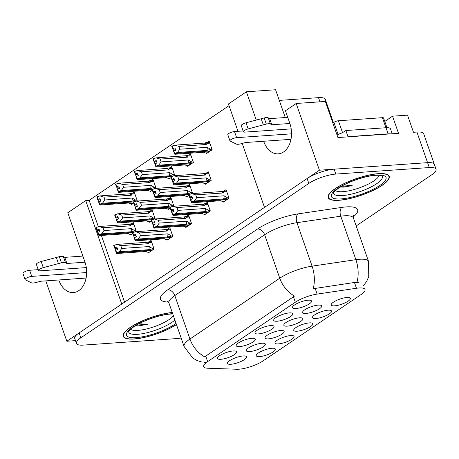 <?xml version="1.0" encoding="UTF-8"?>
<svg xmlns="http://www.w3.org/2000/svg" width="459" height="459" viewBox="0 0 459 459"><rect width="100%" height="100%" fill="white"/><g stroke="black" fill="none" stroke-linecap="round" stroke-linejoin="round"><path stroke-width="0.69" d="M86.665 272.548L31.757 276.387A4.297 1.153 -19.2 0 0 27.247 277.684A4.297 1.153 -19.2 0 0 25.084 279.571A4.297 1.153 -19.2 0 0 25.314 279.801L31.694 282.933A6.73 1.807 160.8 0 0 36.353 282.423L40.679 281.241L86.108 278.062L58.763 279.973A21.539 14.745 -94 0 0 73.383 292.578A21.539 14.745 -94 0 0 78.707 290.685A21.539 14.745 -94 0 0 85.001 262.209L67.777 212.746L85.73 200.589L121.755 304.047L66.83 341.244L75.477 340.635M291.545 133.827L236.632 137.666A4.297 1.153 -19.2 0 0 232.122 138.962A4.297 1.153 -19.2 0 0 229.959 140.85A4.297 1.153 -19.2 0 0 230.188 141.079L236.574 144.206A6.73 1.807 160.8 0 0 241.233 143.701L245.559 142.514L290.983 139.341L263.644 141.252A21.539 14.745 -94 0 0 278.263 153.857A21.539 14.745 -94 0 0 283.582 151.958A21.539 14.745 -94 0 0 289.876 123.488L285.441 110.757L296.181 103.482L319.418 170.209L264.493 207.405L242.214 143.432M318.288 305.109A10.098 2.714 160.8 0 0 308.419 307.828A10.098 2.714 160.8 0 0 302.59 312.114A10.098 2.714 160.8 0 0 305.992 313.434A10.098 2.714 160.8 0 0 317.289 310.037A10.098 2.714 160.8 0 0 321.392 305.568A10.098 2.714 160.8 0 0 318.288 305.109M271.94 348.261A10.098 2.714 160.8 0 0 262.072 350.974A10.098 2.714 160.8 0 0 256.242 355.266A10.098 2.714 160.8 0 0 259.645 356.586A10.098 2.714 160.8 0 0 270.942 353.189A10.098 2.714 160.8 0 0 275.044 348.72A10.098 2.714 160.8 0 0 271.94 348.261M290.685 335.569A10.098 2.714 160.8 0 0 280.81 338.289A10.098 2.714 160.8 0 0 274.987 342.575A10.098 2.714 160.8 0 0 278.383 343.894A10.098 2.714 160.8 0 0 289.681 340.498A10.098 2.714 160.8 0 0 293.783 336.028A10.098 2.714 160.8 0 0 290.685 335.569M328.168 310.186A10.098 2.714 160.8 0 0 318.294 312.906A10.098 2.714 160.8 0 0 312.47 317.198A10.098 2.714 160.8 0 0 315.867 318.517A10.098 2.714 160.8 0 0 327.164 315.115A10.098 2.714 160.8 0 0 331.266 310.651A10.098 2.714 160.8 0 0 328.168 310.186M270.667 325.586A10.098 2.714 160.8 0 0 260.792 328.305A10.098 2.714 160.8 0 0 254.969 332.591A10.098 2.714 160.8 0 0 258.365 333.911A10.098 2.714 160.8 0 0 269.662 330.514A10.098 2.714 160.8 0 0 273.765 326.045A10.098 2.714 160.8 0 0 270.667 325.586M299.515 317.823A10.098 2.714 160.8 0 0 289.64 320.537A10.098 2.714 160.8 0 0 283.817 324.829A10.098 2.714 160.8 0 0 287.214 326.148A10.098 2.714 160.8 0 0 298.511 322.752A10.098 2.714 160.8 0 0 302.613 318.282A10.098 2.714 160.8 0 0 299.515 317.823M308.15 300.209A10.098 2.714 160.8 0 0 298.275 302.923A10.098 2.714 160.8 0 0 292.452 307.214A10.098 2.714 160.8 0 0 295.848 308.534A10.098 2.714 160.8 0 0 307.146 305.137A10.098 2.714 160.8 0 0 311.248 300.668A10.098 2.714 160.8 0 0 308.15 300.209M261.963 343.246A10.098 2.714 160.8 0 0 252.094 345.966A10.098 2.714 160.8 0 0 246.271 350.251A10.098 2.714 160.8 0 0 249.667 351.571A10.098 2.714 160.8 0 0 260.964 348.174A10.098 2.714 160.8 0 0 265.067 343.705A10.098 2.714 160.8 0 0 261.963 343.246M280.742 330.532A10.098 2.714 160.8 0 0 270.867 333.251A10.098 2.714 160.8 0 0 265.044 337.537A10.098 2.714 160.8 0 0 268.44 338.862A10.098 2.714 160.8 0 0 279.738 335.46A10.098 2.714 160.8 0 0 283.84 330.996A10.098 2.714 160.8 0 0 280.742 330.532M251.922 338.277A10.098 2.714 160.8 0 0 242.054 340.997A10.098 2.714 160.8 0 0 236.224 345.283A10.098 2.714 160.8 0 0 239.627 346.602A10.098 2.714 160.8 0 0 250.924 343.206A10.098 2.714 160.8 0 0 255.026 338.736A10.098 2.714 160.8 0 0 251.922 338.277M309.423 322.878A10.098 2.714 160.8 0 0 299.555 325.597A10.098 2.714 160.8 0 0 293.726 329.883A10.098 2.714 160.8 0 0 297.128 331.203A10.098 2.714 160.8 0 0 308.425 327.806A10.098 2.714 160.8 0 0 312.527 323.337A10.098 2.714 160.8 0 0 309.423 322.878M233.183 350.969A10.098 2.714 160.8 0 0 223.309 353.682A10.098 2.714 160.8 0 0 217.486 357.974A10.098 2.714 160.8 0 0 220.882 359.294A10.098 2.714 160.8 0 0 232.179 355.897A10.098 2.714 160.8 0 0 236.282 351.428A10.098 2.714 160.8 0 0 233.183 350.969M289.405 312.895A10.098 2.714 160.8 0 0 279.537 315.614A10.098 2.714 160.8 0 0 273.707 319.906A10.098 2.714 160.8 0 0 277.11 321.225A10.098 2.714 160.8 0 0 288.407 317.823A10.098 2.714 160.8 0 0 292.509 313.359A10.098 2.714 160.8 0 0 289.405 312.895M243.19 355.954A10.098 2.714 160.8 0 0 233.321 358.674A10.098 2.714 160.8 0 0 227.492 362.966A10.098 2.714 160.8 0 0 230.894 364.285A10.098 2.714 160.8 0 0 242.191 360.883A10.098 2.714 160.8 0 0 246.294 356.419A10.098 2.714 160.8 0 0 243.19 355.954M346.906 297.501A10.098 2.714 160.8 0 0 337.038 300.215A10.098 2.714 160.8 0 0 331.209 304.506A10.098 2.714 160.8 0 0 334.611 305.826A10.098 2.714 160.8 0 0 345.908 302.429A10.098 2.714 160.8 0 0 350.01 297.96A10.098 2.714 160.8 0 0 346.906 297.501M358.927 287.994A18.171 4.888 160.8 0 0 356.465 288.263L317.152 294.087A18.171 4.888 160.8 0 0 295.332 302.229L207.646 361.6A18.171 4.888 160.8 0 0 203.698 366.655A18.171 4.888 160.8 0 0 207.663 368.221L236.861 369.248A18.171 4.888 160.8 0 0 263.271 360.785L361.072 294.563A18.171 4.888 160.8 0 0 365.025 289.509A18.171 4.888 160.8 0 0 358.927 287.994M237.986 131.297L228.462 103.946L246.414 91.789L256.26 120.051M384.785 121.446L392.543 116.19L407.517 115.14L413.49 132.284L416.915 132.043A20.19 5.428 160.8 0 1 423.686 133.73L434.346 164.339A20.19 5.428 160.8 0 0 427.576 162.652L319.418 170.209M392.543 116.19L398.515 133.328L337.927 137.562L325.351 101.445L296.181 103.482M45.808 280.879L66.83 341.244M279.29 100.395L318.512 97.652A20.19 5.428 -19.2 0 1 325.282 99.339L333.4 122.656M285.263 117.538L275.584 89.752L246.414 91.789M229.047 105.627L89.155 200.348L85.73 200.589M89.155 200.348L98.335 226.712M101.376 235.45L124.596 302.125M149.921 190.95L150.185 191.707L152.359 190.233M154.855 188.546L155.922 187.823L152.939 179.251L151 180.565M168.665 178.258L168.929 179.016L171.104 177.547M173.6 175.854L174.667 175.131L171.683 166.56L169.738 167.874M187.404 165.573L187.668 166.33L193.405 162.44L190.422 153.874L188.483 155.188M206.148 152.881L206.412 153.639L212.15 149.754L209.166 141.183L207.221 142.497M131.182 203.641L131.446 204.398L133.621 202.924M136.116 201.237L137.184 200.514L134.2 191.942L132.255 193.256M148.991 221.536L149.255 222.294L151.43 220.825M153.931 219.132L154.999 218.409L152.009 209.838L150.07 211.151M167.736 208.845L168 209.608L170.174 208.134M172.67 206.441L173.737 205.718L170.754 197.146L168.814 198.466M186.474 196.159L186.738 196.917L188.913 195.442M191.409 193.755L192.482 193.032L189.492 184.461L187.553 185.775M205.219 183.468L205.483 184.225L211.22 180.341L208.237 171.769L206.292 173.083M130.253 234.228L130.517 234.985L132.691 233.511M135.187 231.824L136.254 231.101L133.271 222.529L131.331 223.843M166.806 239.437L167.07 240.195L172.808 236.305L169.824 227.739L167.885 229.052M185.551 226.746L185.815 227.503L191.552 223.619L188.569 215.047L186.624 216.361M204.289 214.055L204.553 214.812L210.291 210.928L207.307 202.356L205.368 203.67M223.028 201.363L223.292 202.121L229.035 198.236L226.052 189.665L224.107 190.984M148.068 252.123L148.332 252.88L154.069 248.996L151.086 240.424L149.141 241.744M378.359 173.645A32.308 8.687 160.8 0 0 344.439 183.422A32.308 8.687 160.8 0 0 328.179 197.594A32.308 8.687 160.8 0 0 339.012 200.296A32.308 8.687 160.8 0 0 372.932 190.519A32.308 8.687 160.8 0 0 389.198 176.348A32.308 8.687 160.8 0 0 378.359 173.645M172.245 312.476A32.308 8.687 160.8 0 0 138.87 322.482A32.308 8.687 160.8 0 0 123.299 336.315A32.308 8.687 160.8 0 0 134.131 339.017A32.308 8.687 160.8 0 0 176.468 324.599M207.646 361.6L205.73 356.104L204.743 356.861A23.558 15.962 -124.1 0 1 189.951 339.029L279.76 278.217A26.92 7.241 -19.2 0 1 312.086 266.151A23.558 13.11 81.6 0 1 313.164 288.734L354.451 282.48L358.886 282.543M356.19 225.96L431.661 174.85A20.19 5.428 160.8 0 0 436.05 169.239L434.346 164.339A20.19 5.428 160.8 0 0 427.576 162.652L334.1 169.187A20.19 5.428 160.8 0 0 307.123 178.54L79.126 332.913A20.19 5.428 160.8 0 0 74.742 338.53L76.446 343.424A20.19 5.428 160.8 0 0 83.217 345.111L176.686 338.581A20.19 5.428 160.8 0 0 181.133 337.99M205.73 356.104L294.552 296.049A23.558 15.962 55.9 0 1 279.76 278.217L264.625 234.75L174.816 295.562A26.92 7.241 160.8 0 0 168.964 303.049L167.392 301.035M205.649 362.432L204.358 362.409M436.05 169.239A20.19 5.428 160.8 0 0 429.28 167.552L335.804 174.081A20.19 5.428 160.8 0 0 308.827 183.434L80.83 337.813A20.19 5.428 160.8 0 0 76.446 343.424M116.265 252.857L115.502 250.35L116.752 253.517L146.002 251.475L147.345 252.175L149.605 252.02M151.246 250.907L150.248 250.975L151.149 250.367L116.351 252.8M153.908 248.531L148.624 249.696A4.579 3.133 -94 0 0 149.152 246.54L121.761 248.457L119.374 251.739L116.517 252.685L151.309 250.253L153.214 249.576M116.517 252.685L115.662 250.235L117.728 249.547L116.873 247.097L114.561 247.958L114.905 248.428L117.28 248.262M116.603 252.628L115.748 250.178M148.624 249.696L119.374 251.739M152.589 248.623L149.152 246.54M146.071 242.352L116.816 244.395L120.786 245.64L148.171 243.729A4.579 3.133 -94 0 0 146.071 242.352L151.481 241.577M116.816 244.395L113.706 245.508L114.561 247.958M114.044 245.284L114.899 247.728M148.171 243.729L148.814 242.616L148.228 241.813M115.57 250.344L114.905 248.428M121.761 248.457L120.786 245.64M98.456 234.956L97.687 232.449L98.937 235.616L128.193 233.574L129.53 234.279L131.796 234.119M133.127 232.483L98.542 234.899M136.093 230.63L130.815 231.801A4.579 3.133 -94 0 0 131.337 228.645L103.952 230.556L101.559 233.843L98.702 234.79L133.5 232.357L135.405 231.675M98.702 234.79L97.853 232.34L99.913 231.646L99.064 229.202L96.746 230.062L97.096 230.533L99.465 230.366M98.788 234.733L97.939 232.283M130.815 231.801L101.559 233.843M134.78 230.722L131.337 228.645M128.256 224.451L99.001 226.494L102.971 227.744L130.356 225.828A4.579 3.133 -94 0 0 128.256 224.451L133.672 223.682M99.001 226.494L95.897 227.612L96.746 230.062M96.229 227.383L97.084 229.833M130.356 225.828L130.999 224.721L130.413 223.906M97.761 232.443L97.096 230.533M103.952 230.556L102.971 227.744M99.385 204.37L98.616 201.862L99.867 205.03L129.117 202.987L130.459 203.693L132.726 203.532M134.057 201.897L99.471 204.312M137.023 200.044L135.709 200.135L132.267 198.058L104.882 199.969L102.489 203.257L99.632 204.203L134.43 201.771L136.329 201.088M99.632 204.203L98.777 201.753L100.842 201.059L99.987 198.609L97.675 199.476L98.019 199.946L100.395 199.78M99.718 204.14L98.869 201.696M135.709 200.135L131.744 201.208A4.579 3.133 -94 0 0 132.267 198.058M131.744 201.208L102.489 203.257M129.186 193.864L99.93 195.907L103.9 197.158L131.285 195.241A4.579 3.133 86 0 0 129.186 193.864L131.343 193.325L131.928 194.128L134.889 193.922M131.285 195.241L131.928 194.128M98.014 199.246L97.159 196.796L96.826 197.026L97.675 199.476M98.691 201.857L98.019 199.946M104.882 199.969L103.9 197.158M99.93 195.907L97.159 196.796M135.009 240.166L134.24 237.659L135.491 240.826L164.747 238.783L166.083 239.483L168.35 239.328M169.991 238.215L168.987 238.284L169.887 237.676L135.095 240.109M172.647 235.84L167.369 237.005A4.579 3.133 -94 0 0 167.891 233.849L140.506 235.765L138.113 239.053L135.256 239.994L170.054 237.567L171.959 236.884M135.256 239.994L134.407 237.55L136.466 236.855L135.617 234.406L133.305 235.266L133.649 235.742L136.019 235.576M135.342 239.937L134.493 237.487M167.369 237.005L138.113 239.053M171.333 235.932L167.891 233.849M164.81 229.661L135.56 231.703L139.525 232.954L166.91 231.038A4.579 3.133 -94 0 0 164.81 229.661L170.226 228.886M135.56 231.703L132.45 232.822L133.305 235.266M132.789 232.593L133.638 235.042M166.91 231.038L167.552 229.925L166.973 229.121M134.315 237.653L133.649 235.742M140.506 235.765L139.525 232.954M153.748 227.475L152.985 224.967L154.235 228.134L183.485 226.092L184.828 226.798L187.088 226.637M188.729 225.53L187.731 225.598L188.632 224.985L153.834 227.417M191.386 223.149L186.107 224.319A4.579 3.133 -94 0 0 186.629 221.163L159.244 223.074L156.858 226.362L154 227.308L188.792 224.876L190.697 224.193M154 227.308L153.145 224.858L155.211 224.164L154.356 221.72L152.044 222.581L152.388 223.051L154.763 222.885M154.086 227.251L153.231 224.801M186.107 224.319L156.858 226.362M190.072 223.24L186.629 221.163M183.554 216.969L154.299 219.012L158.269 220.263L185.654 218.346A4.579 3.133 -94 0 0 183.554 216.969L188.965 216.2M154.299 219.012L151.189 220.131L152.044 222.581M151.527 219.901L152.382 222.351M185.654 218.346L186.297 217.233L185.711 216.43M153.054 224.962L152.388 223.051M159.244 223.074L158.269 220.263M172.492 214.783L171.723 212.282L172.974 215.449L202.23 213.401L203.566 214.106L205.833 213.946M207.474 212.838L206.47 212.907L207.37 212.299L172.578 214.726M210.13 210.463L204.852 211.628A4.579 3.133 -94 0 0 205.374 208.472L177.989 210.383L175.596 213.67L172.739 214.617L207.537 212.184L209.442 211.507M172.739 214.617L171.89 212.167L173.95 211.479L173.1 209.029L170.788 209.889L171.132 210.36L173.502 210.193M172.825 214.56L171.976 212.11M204.852 211.628L175.596 213.67M208.816 210.555L205.374 208.472M202.293 204.278L173.037 206.326L177.008 207.571L204.393 205.661A4.579 3.133 -94 0 0 202.293 204.278L207.709 203.509M173.037 206.326L169.933 207.439L170.788 209.889M170.266 207.21L171.121 209.66M204.393 205.661L205.035 204.548L204.456 203.739M171.798 212.276L171.132 210.36M177.989 210.383L177.008 207.571M118.124 191.678L117.355 189.171L118.606 192.344L147.861 190.296L149.204 191.001L151.464 190.841M152.795 189.206L118.21 191.621M155.762 187.358L154.448 187.45L151.005 185.367L123.62 187.278L121.233 190.565L118.376 191.512L153.168 189.079L155.073 188.402M118.376 191.512L117.521 189.062L119.581 188.374L118.732 185.924L116.42 186.784L116.764 187.255L119.139 187.088M118.462 191.455L117.607 189.005M154.448 187.45L150.483 188.523A4.579 3.133 -94 0 0 151.005 185.367M150.483 188.523L121.233 190.565M147.924 181.173L118.674 183.221L122.639 184.466L150.024 182.556A4.579 3.133 86 0 0 147.924 181.173L150.087 180.634L150.667 181.443L153.633 181.236M150.024 182.556L150.667 181.443M116.752 186.555L115.903 184.105L115.565 184.334L116.42 186.784M117.429 189.171L116.764 187.255M123.62 187.278L122.639 184.466M118.674 183.221L115.903 184.105M136.862 178.993L136.099 176.486L137.35 179.653L166.6 177.61L167.942 178.31L170.209 178.149M171.54 176.514L136.948 178.93M174.506 174.667L173.192 174.759L169.75 172.676L142.359 174.592L139.972 177.874L137.115 178.821L171.913 176.388L173.812 175.711M137.115 178.821L136.26 176.371L138.325 175.682L137.47 173.232L135.158 174.093L135.503 174.563L137.878 174.397M137.201 178.763L136.346 176.313M173.192 174.759L169.228 175.831A4.579 3.133 -94 0 0 169.75 172.676M169.228 175.831L139.972 177.874M166.669 168.487L137.413 170.53L141.383 171.775L168.769 169.864A4.579 3.133 86 0 0 166.669 168.487L168.826 167.948L169.411 168.751L172.372 168.545M168.769 169.864L169.411 168.751M135.497 173.863L134.642 171.419L134.309 171.643L135.158 174.093M136.174 176.48L135.503 174.563M142.359 174.592L141.383 171.775M137.413 170.53L134.642 171.419M155.607 166.301L154.838 163.794L156.089 166.961L185.344 164.919L186.681 165.619L188.947 165.464M190.456 163.714L155.693 166.244M193.245 161.975L191.931 162.067L188.488 159.984L161.103 161.901L158.716 165.183L155.859 166.129L190.651 163.702L192.556 163.02M155.859 166.129L155.004 163.685L157.064 162.991L156.215 160.541L153.903 161.402L154.247 161.872L156.622 161.711M155.945 166.072L155.09 163.622M191.931 162.067L187.966 163.14A4.579 3.133 -94 0 0 188.488 159.984M187.966 163.14L158.716 165.183M185.407 155.796L156.158 157.839L160.122 159.089L187.507 157.173A4.579 3.133 86 0 0 185.407 155.796L187.57 155.257L188.15 156.06L191.116 155.853M187.507 157.173L188.15 156.06M154.235 161.178L153.386 158.728L153.048 158.957L153.903 161.402M190.588 164.351L189.584 164.42L190.491 163.811M154.912 163.788L154.247 161.872M161.103 161.901L160.122 159.089M156.158 157.839L153.386 158.728M174.345 153.61L173.582 151.103L174.833 154.27L204.083 152.227L205.425 152.933L207.692 152.772M209.195 151.022L174.431 153.553M211.989 149.284L210.67 149.376L207.233 147.299L179.842 149.209L177.455 152.497L174.598 153.444L209.396 151.011L211.295 150.328M174.598 153.444L173.743 150.994L175.808 150.3L174.954 147.85L172.641 148.716L172.986 149.186L175.361 149.02M174.684 153.381L173.829 150.936M210.67 149.376L206.711 150.449A4.579 3.133 -94 0 0 207.233 147.299M206.711 150.449L177.455 152.497M204.152 143.105L174.896 145.147L178.867 146.398L206.252 144.482A4.579 3.133 86 0 0 204.152 143.105L206.309 142.565L206.894 143.369L209.855 143.162M206.252 144.482L206.894 143.369M172.98 148.487L172.125 146.037L171.792 146.266L172.641 148.716M209.327 151.659L208.329 151.734L209.229 151.12M173.657 151.097L172.986 149.186M179.842 149.209L178.867 146.398M174.896 145.147L172.125 146.037M270.38 123.964L268.245 117.843L269.662 118.629L271.791 124.75L270.38 123.964A6.73 1.807 160.8 0 0 266.318 124.068L248.153 128.916A4.297 1.153 -19.2 0 0 243.39 131.75A4.297 1.153 -19.2 0 0 244.831 132.112L291.195 128.87M392.216 133.77L390.506 128.859A13.46 3.62 160.8 0 0 385.99 127.734L345.862 130.54L347.997 136.662L388.125 133.856A13.46 3.62 -19.2 0 1 390.534 133.89M347.692 136.88A13.46 3.62 160.8 0 0 347.997 136.662M337.021 134.957A13.46 3.62 160.8 0 0 345.862 130.54M236.632 137.666L234.503 131.544A4.297 1.153 160.8 0 0 229.988 132.84A4.297 1.153 160.8 0 0 227.825 134.728L229.959 140.85M234.503 131.544L243.109 130.941M269.662 118.629L287.747 117.366M289.876 123.488L271.791 124.75M268.245 117.843A6.73 1.807 160.8 0 0 264.183 117.946L246.024 122.794A4.297 1.153 160.8 0 0 241.262 125.628L243.39 131.75M264.183 117.946L266.318 124.068M261.177 118.732L263.305 124.854M65.499 262.691L63.371 256.57L64.782 257.35L66.916 263.472L65.499 262.691A6.73 1.807 160.8 0 0 61.437 262.795L43.278 267.637A4.297 1.153 -19.2 0 0 38.516 270.477A4.297 1.153 -19.2 0 0 39.956 270.833L86.321 267.597M31.757 276.387L29.628 270.265A4.297 1.153 160.8 0 0 25.113 271.562A4.297 1.153 160.8 0 0 22.95 273.449L25.084 279.571M29.628 270.265L38.235 269.662M64.782 257.35L82.867 256.088M85.001 262.209L66.916 263.472M63.371 256.57A6.73 1.807 160.8 0 0 59.309 256.673L41.144 261.515A4.297 1.153 160.8 0 0 36.381 264.355L38.516 270.477M59.309 256.673L61.437 262.795M56.296 257.459L58.431 263.581M379.054 175.292A23.289 6.265 -19.2 0 1 365.892 185.264A23.289 6.265 -19.2 0 1 342.793 191.678A23.289 6.265 -19.2 0 1 335.472 190.468M340.113 187.054L343.802 187.117L352.173 185.643L344.273 185M378.159 173.789A31.969 8.595 -19.2 0 1 388.876 176.457A31.969 8.595 -19.2 0 1 372.783 190.479A31.969 8.595 -19.2 0 1 339.212 200.153A31.969 8.595 -19.2 0 1 328.495 197.485A31.969 8.595 -19.2 0 1 344.589 183.462A31.969 8.595 -19.2 0 1 378.159 173.789M386.96 127.694L383.575 117.963A3.368 0.907 160.8 0 0 382.445 117.682L338.398 120.757A3.368 0.907 160.8 0 0 333.905 122.318L332.861 123.023M341.048 133.305A3.368 0.907 160.8 0 0 338.283 134.487M352.173 185.643L341.347 186.365M173.387 315.752A23.289 6.265 -19.2 0 1 137.918 330.4A23.289 6.265 -19.2 0 1 130.591 329.189M135.239 325.775L138.928 325.838L147.299 324.364L139.393 323.721M176.428 324.484A31.969 8.595 -19.2 0 1 134.338 338.88A31.969 8.595 -19.2 0 1 123.62 336.206A31.969 8.595 -19.2 0 1 139.152 322.453A31.969 8.595 -19.2 0 1 172.286 312.59M147.299 324.364L136.472 325.092M191.231 202.098L190.468 199.59L191.719 202.758L220.968 200.715L222.311 201.415L224.571 201.26M226.212 200.147L225.214 200.216L226.115 199.608L191.317 202.04M228.869 197.772L223.59 198.936A4.579 3.133 -94 0 0 224.112 195.781L196.727 197.697L194.341 200.979L191.483 201.926L226.276 199.493L228.18 198.816M191.483 201.926L190.628 199.476L192.694 198.787L191.839 196.337L189.527 197.198L189.871 197.668L192.246 197.502M191.569 201.868L190.714 199.418M223.59 198.936L194.341 200.979M227.555 197.863L224.112 195.781M221.031 191.592L191.782 193.635L195.746 194.88L223.137 192.969A4.579 3.133 -94 0 0 221.031 191.592L226.448 190.818M191.782 193.635L188.672 194.748L189.527 197.198M189.01 194.524L189.865 196.968M223.137 192.969L223.78 191.856L223.194 191.053M190.537 199.585L189.871 197.668M196.727 197.697L195.746 194.88M117.194 222.271L116.431 219.763L117.682 222.931L146.932 220.882L148.274 221.588L150.535 221.427M151.866 219.792L117.28 222.208M154.832 217.945L149.554 219.109A4.579 3.133 -94 0 0 150.076 215.954L122.691 217.87L120.304 221.152L117.447 222.099L152.239 219.666L154.144 218.989M117.447 222.099L116.592 219.649L118.657 218.96L117.802 216.51L115.49 217.371L115.834 217.841L118.21 217.675M117.533 222.041L116.678 219.591M149.554 219.109L120.304 221.152M153.518 218.036L150.076 215.954M146.995 211.76L117.745 213.808L121.71 215.053L149.1 213.142A4.579 3.133 -94 0 0 146.995 211.76L152.411 210.991M117.745 213.808L114.635 214.921L115.49 217.371M114.974 214.692L115.829 217.141M149.1 213.142L149.737 212.029L149.158 211.215M116.5 219.758L115.834 217.841M122.691 217.87L121.71 215.053M135.939 209.579L135.17 207.072L136.421 210.239L165.676 208.197L167.013 208.897L169.279 208.742M170.61 207.101L136.025 209.522M173.577 205.253L168.298 206.418A4.579 3.133 -94 0 0 168.82 203.262L141.435 205.179L139.043 208.461L136.185 209.407L170.983 206.98L172.882 206.298M136.185 209.407L135.336 206.957L137.396 206.269L136.541 203.819L134.229 204.68L134.579 205.15L136.948 204.984M136.271 209.35L135.422 206.9M168.298 206.418L139.043 208.461M172.263 205.345L168.82 203.262M165.739 199.074L136.484 201.117L140.454 202.362L167.839 200.451A4.579 3.133 -94 0 0 165.739 199.074L171.155 198.299M136.484 201.117L133.38 202.23L134.229 204.68M133.712 202.006L134.567 204.456M167.839 200.451L168.482 199.338L167.896 198.529M135.244 207.066L134.579 205.15M141.435 205.179L140.454 202.362M154.677 196.888L153.914 194.381L155.159 197.548L184.415 195.505L185.757 196.205L188.018 196.05M189.349 194.415L154.763 196.831M192.315 192.562L187.037 193.727A4.579 3.133 -94 0 0 187.559 190.577L160.174 192.487L157.787 195.775L154.93 196.722L189.722 194.289L191.627 193.606M154.93 196.722L154.075 194.272L156.14 193.578L155.285 191.128L152.973 191.988L153.317 192.464L155.693 192.298M155.016 196.659L154.161 194.214M187.037 193.727L157.787 195.775M191.001 192.654L187.559 190.577M184.478 186.383L155.228 188.425L159.193 189.676L186.583 187.76A4.579 3.133 -94 0 0 184.478 186.383L189.894 185.608M155.228 188.425L152.118 189.544L152.973 191.988M152.457 189.315L153.306 191.764M186.583 187.76L187.22 186.647L186.641 185.838M153.983 194.375L153.317 192.464M160.174 192.487L159.193 189.676M173.422 184.197L172.653 181.689L173.904 184.857L203.153 182.814L204.496 183.52L206.762 183.359M208.397 182.252L207.399 182.321L208.3 181.707L173.508 184.139M211.06 179.871L205.781 181.041A4.579 3.133 -94 0 0 206.303 177.885L178.918 179.796L176.526 183.084L173.668 184.03L208.466 181.598L210.365 180.915M173.668 184.03L172.819 181.58L174.879 180.886L174.024 178.442L171.712 179.303L172.056 179.773L174.431 179.607M173.754 183.973L172.905 181.523M205.781 181.041L176.526 183.084M209.746 179.968L206.303 177.885M203.222 173.691L173.967 175.734L177.937 176.985L205.322 175.068A4.579 3.133 -94 0 0 203.222 173.691L208.638 172.923M173.967 175.734L170.863 176.853L171.712 179.303M171.196 176.623L172.05 179.073M205.322 175.068L205.965 173.961L205.38 173.146M172.727 181.684L172.056 179.773M178.918 179.796L177.937 176.985M356.465 288.263L354.451 282.48M416.915 132.043L429.28 167.552M318.512 97.652L319.963 101.823M317.152 294.087L315.138 288.298M295.332 302.229L293.416 296.726M298 213.888A6.73 3.747 -98.4 0 0 296.944 222.684L312.086 266.151L355.891 259.668A26.92 7.241 -19.2 0 1 359.54 259.26A26.92 7.241 -19.2 0 1 368.571 261.51L353.43 218.042A26.92 7.241 160.8 0 0 344.405 215.793A26.92 7.241 160.8 0 0 340.756 216.2L296.944 222.684A26.92 7.241 160.8 0 0 264.625 234.75A6.73 4.561 55.9 0 0 257.597 228.972A33.65 9.048 -19.2 0 1 298 213.888L341.812 207.405A33.65 9.048 -19.2 0 1 353.206 216.952M356.941 282.36A23.558 13.11 81.6 0 0 355.891 259.668L340.756 216.2A6.73 3.747 -98.4 0 1 341.812 207.405M202.115 362.117L197.175 360.567L192.803 358.1L184.099 346.511A26.92 7.241 -19.2 0 1 189.951 339.029L174.816 295.562A6.73 4.561 55.9 0 0 167.787 289.778L257.597 228.972M168.47 302.056L167.822 302.033A33.65 9.048 -19.2 0 1 167.787 289.778M335.804 174.081L334.1 169.187M308.827 183.434L307.123 178.54M80.83 337.813L79.126 332.913M168.281 301.804A6.73 5.33 -88 0 0 167.822 302.033M148.814 242.616L151.774 242.409M130.999 224.721L133.959 224.508M167.552 229.925L170.513 229.718M186.297 217.233L189.257 217.027M205.035 204.548L207.996 204.341M385.99 127.734L388.125 133.856M248.153 128.916L246.024 122.794M43.278 267.637L41.144 261.515M382.014 175.912A25.79 6.937 -19.2 0 1 370.384 187.318A25.79 6.937 -19.2 0 1 342.288 195.614A25.79 6.937 -19.2 0 1 333.532 192.797M376.311 175.034A28.94 7.78 -19.2 0 1 379.731 185.499A28.94 7.78 -19.2 0 1 341.06 198.908A28.94 7.78 -19.2 0 1 337.64 188.442A28.94 7.78 -19.2 0 1 376.311 175.034M333.905 122.318L338.157 134.533M338.398 120.757L342.517 132.582M382.445 117.682L385.944 127.74M174.89 320.061A25.79 6.937 -19.2 0 1 137.407 334.336A25.79 6.937 -19.2 0 1 128.658 331.518M176.044 323.383A28.94 7.78 -19.2 0 1 136.185 337.629A28.94 7.78 -19.2 0 1 132.766 327.164A28.94 7.78 -19.2 0 1 171.436 313.761A28.94 7.78 -19.2 0 1 172.67 313.692M223.78 191.856L226.74 191.65M149.737 212.029L152.704 211.823M168.482 199.338L171.442 199.131M187.22 186.647L190.187 186.44M205.965 173.961L208.925 173.754M363.631 285.509L366.701 281.287L368.743 276.668L368.571 261.51M184.099 346.511L168.964 303.049M353.413 215.495L353.43 218.042M145.75 251.492L146.782 251.951M127.935 233.591L128.715 233.941M131.343 193.319L134.602 193.09M128.864 203.004L129.897 203.463M164.488 238.8L165.521 239.259M183.233 226.109L184.266 226.568M201.971 213.418L203.004 213.883M150.087 180.628L153.34 180.404M147.603 190.313L148.636 190.772M168.826 167.942L172.085 167.713M166.347 177.627L167.38 178.086M187.57 155.251L190.824 155.022M185.086 164.936L186.119 165.395M206.309 142.56L209.568 142.33M203.83 152.245L204.863 152.704M381.974 175.866L381.601 175.722C380.712 175.315 378.669 175.183 375.479 175.332C365.519 175.843 347.606 181.953 338.983 187.823C330.646 194.232 334.508 192.413 333.527 192.826L333.532 192.734M388.876 176.457L388.463 175.275M328.495 197.485L328.082 196.303M172.768 313.973L170.605 314.054C160.644 314.564 142.726 320.675 134.108 326.544C125.772 332.953 129.627 331.134 128.646 331.547L128.658 331.455M123.62 336.206L123.207 335.024M220.716 200.732L221.743 201.191M146.679 220.905L147.459 221.249M165.418 208.214L166.198 208.558M184.162 195.523L184.943 195.873M202.901 182.831L203.681 183.181"/></g></svg>
